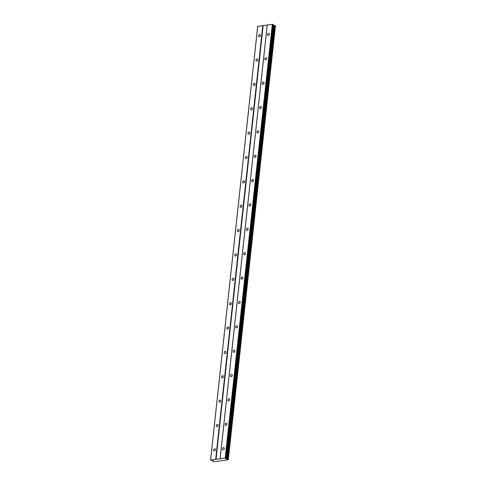 <?xml version="1.0" encoding="UTF-8"?>
<svg xmlns="http://www.w3.org/2000/svg" width="486" height="486" viewBox="0 0 486 486"><rect width="100%" height="100%" fill="white"/><g stroke="black" fill="none" stroke-linecap="round" stroke-linejoin="round"><path stroke-width="0.73" d="M222.503 448.785A1.16 0.851 -63.5 0 0 222.898 449.69A1.16 0.851 -63.5 0 0 224.332 448.529A1.16 0.851 -63.5 0 0 223.937 447.618A1.16 0.851 -63.5 0 0 222.503 448.785M267.5 34.573A1.16 0.851 -63.5 0 0 267.895 35.478A1.16 0.851 -63.5 0 0 269.329 34.318A1.16 0.851 -63.5 0 0 268.934 33.406A1.16 0.851 -63.5 0 0 267.5 34.573M264.858 58.934A1.16 0.851 -63.5 0 0 265.253 59.845A1.16 0.851 -63.5 0 0 266.68 58.678A1.16 0.851 -63.5 0 0 266.285 57.773A1.16 0.851 -63.5 0 0 264.858 58.934M262.209 83.3A1.16 0.851 -63.5 0 0 262.604 84.212A1.16 0.851 -63.5 0 0 264.032 83.045A1.16 0.851 -63.5 0 0 263.637 82.14A1.16 0.851 -63.5 0 0 262.209 83.3M259.56 107.667A1.16 0.851 -63.5 0 0 259.955 108.578A1.16 0.851 -63.5 0 0 261.389 107.412A1.16 0.851 -63.5 0 0 260.994 106.501A1.16 0.851 -63.5 0 0 259.56 107.667M256.918 132.034A1.16 0.851 -63.5 0 0 257.313 132.939A1.16 0.851 -63.5 0 0 258.74 131.779A1.16 0.851 -63.5 0 0 258.345 130.868A1.16 0.851 -63.5 0 0 256.918 132.034M254.269 156.401A1.16 0.851 -63.5 0 0 254.664 157.306A1.16 0.851 -63.5 0 0 256.092 156.146A1.16 0.851 -63.5 0 0 255.697 155.234A1.16 0.851 -63.5 0 0 254.269 156.401M251.62 180.762A1.16 0.851 -63.5 0 0 252.015 181.673A1.16 0.851 -63.5 0 0 253.449 180.506A1.16 0.851 -63.5 0 0 253.048 179.601A1.16 0.851 -63.5 0 0 251.62 180.762M248.972 205.128A1.16 0.851 -63.5 0 0 249.367 206.04A1.16 0.851 -63.5 0 0 250.8 204.873A1.16 0.851 -63.5 0 0 250.405 203.962A1.16 0.851 -63.5 0 0 248.972 205.128M246.329 229.495A1.16 0.851 -63.5 0 0 246.724 230.4A1.16 0.851 -63.5 0 0 248.152 229.24A1.16 0.851 -63.5 0 0 247.757 228.329A1.16 0.851 -63.5 0 0 246.329 229.495M243.68 253.862A1.16 0.851 -63.5 0 0 244.075 254.767A1.16 0.851 -63.5 0 0 245.503 253.607A1.16 0.851 -63.5 0 0 245.108 252.696A1.16 0.851 -63.5 0 0 243.68 253.862M241.032 278.223A1.16 0.851 -63.5 0 0 241.427 279.134A1.16 0.851 -63.5 0 0 242.86 277.968A1.16 0.851 -63.5 0 0 242.465 277.063A1.16 0.851 -63.5 0 0 241.032 278.223M238.389 302.59A1.16 0.851 -63.5 0 0 238.784 303.501A1.16 0.851 -63.5 0 0 240.212 302.335A1.16 0.851 -63.5 0 0 239.817 301.429A1.16 0.851 -63.5 0 0 238.389 302.59M235.74 326.957A1.16 0.851 -63.5 0 0 236.135 327.868A1.16 0.851 -63.5 0 0 237.563 326.701A1.16 0.851 -63.5 0 0 237.168 325.79A1.16 0.851 -63.5 0 0 235.74 326.957M233.092 351.323A1.16 0.851 -63.5 0 0 233.487 352.228A1.16 0.851 -63.5 0 0 234.92 351.068A1.16 0.851 -63.5 0 0 234.525 350.157A1.16 0.851 -63.5 0 0 233.092 351.323M230.443 375.69A1.16 0.851 -63.5 0 0 230.838 376.595A1.16 0.851 -63.5 0 0 232.272 375.435A1.16 0.851 -63.5 0 0 231.877 374.524A1.16 0.851 -63.5 0 0 230.443 375.69M227.8 400.051A1.16 0.851 -63.5 0 0 228.195 400.962A1.16 0.851 -63.5 0 0 229.623 399.796A1.16 0.851 -63.5 0 0 229.228 398.891A1.16 0.851 -63.5 0 0 227.8 400.051M225.152 424.418A1.16 0.851 -63.5 0 0 225.547 425.329A1.16 0.851 -63.5 0 0 226.974 424.163A1.16 0.851 -63.5 0 0 226.579 423.251A1.16 0.851 -63.5 0 0 225.152 424.418M213.585 450.03A1.16 0.851 -63.5 0 0 213.98 450.941A1.16 0.851 -63.5 0 0 215.407 449.775A1.16 0.851 -63.5 0 0 215.012 448.87A1.16 0.851 -63.5 0 0 213.585 450.03M258.582 35.818A1.16 0.851 -63.5 0 0 258.977 36.729A1.16 0.851 -63.5 0 0 260.405 35.563A1.16 0.851 -63.5 0 0 260.01 34.652A1.16 0.851 -63.5 0 0 258.582 35.818M255.934 60.185A1.16 0.851 -63.5 0 0 256.329 61.09A1.16 0.851 -63.5 0 0 257.756 59.93A1.16 0.851 -63.5 0 0 257.361 59.019A1.16 0.851 -63.5 0 0 255.934 60.185M253.285 84.552A1.16 0.851 -63.5 0 0 253.68 85.457A1.16 0.851 -63.5 0 0 255.114 84.297A1.16 0.851 -63.5 0 0 254.719 83.385A1.16 0.851 -63.5 0 0 253.285 84.552M250.636 108.913A1.16 0.851 -63.5 0 0 251.031 109.824A1.16 0.851 -63.5 0 0 252.465 108.657A1.16 0.851 -63.5 0 0 252.07 107.752A1.16 0.851 -63.5 0 0 250.636 108.913M247.994 133.279A1.16 0.851 -63.5 0 0 248.389 134.191A1.16 0.851 -63.5 0 0 249.816 133.024A1.16 0.851 -63.5 0 0 249.421 132.113A1.16 0.851 -63.5 0 0 247.994 133.279M245.345 157.646A1.16 0.851 -63.5 0 0 245.74 158.551A1.16 0.851 -63.5 0 0 247.167 157.391A1.16 0.851 -63.5 0 0 246.773 156.48A1.16 0.851 -63.5 0 0 245.345 157.646M242.696 182.013A1.16 0.851 -63.5 0 0 243.091 182.918A1.16 0.851 -63.5 0 0 244.525 181.758A1.16 0.851 -63.5 0 0 244.13 180.847A1.16 0.851 -63.5 0 0 242.696 182.013M240.054 206.374A1.16 0.851 -63.5 0 0 240.449 207.285A1.16 0.851 -63.5 0 0 241.876 206.119A1.16 0.851 -63.5 0 0 241.481 205.214A1.16 0.851 -63.5 0 0 240.054 206.374M237.405 230.741A1.16 0.851 -63.5 0 0 237.8 231.652A1.16 0.851 -63.5 0 0 239.227 230.486A1.16 0.851 -63.5 0 0 238.833 229.58A1.16 0.851 -63.5 0 0 237.405 230.741M234.756 255.107A1.16 0.851 -63.5 0 0 235.151 256.019A1.16 0.851 -63.5 0 0 236.585 254.852A1.16 0.851 -63.5 0 0 236.19 253.941A1.16 0.851 -63.5 0 0 234.756 255.107M232.108 279.474A1.16 0.851 -63.5 0 0 232.508 280.379A1.16 0.851 -63.5 0 0 233.936 279.219A1.16 0.851 -63.5 0 0 233.541 278.308A1.16 0.851 -63.5 0 0 232.108 279.474M229.465 303.841A1.16 0.851 -63.5 0 0 229.86 304.746A1.16 0.851 -63.5 0 0 231.287 303.586A1.16 0.851 -63.5 0 0 230.893 302.675A1.16 0.851 -63.5 0 0 229.465 303.841M226.816 328.202A1.16 0.851 -63.5 0 0 227.211 329.113A1.16 0.851 -63.5 0 0 228.639 327.947A1.16 0.851 -63.5 0 0 228.244 327.042A1.16 0.851 -63.5 0 0 226.816 328.202M224.168 352.569A1.16 0.851 -63.5 0 0 224.562 353.48A1.16 0.851 -63.5 0 0 225.996 352.314A1.16 0.851 -63.5 0 0 225.601 351.402A1.16 0.851 -63.5 0 0 224.168 352.569M221.525 376.936A1.16 0.851 -63.5 0 0 221.92 377.841A1.16 0.851 -63.5 0 0 223.347 376.68A1.16 0.851 -63.5 0 0 222.953 375.769A1.16 0.851 -63.5 0 0 221.525 376.936M218.876 401.302A1.16 0.851 -63.5 0 0 219.271 402.208A1.16 0.851 -63.5 0 0 220.699 401.047A1.16 0.851 -63.5 0 0 220.304 400.136A1.16 0.851 -63.5 0 0 218.876 401.302M216.227 425.663A1.16 0.851 -63.5 0 0 216.622 426.574A1.16 0.851 -63.5 0 0 218.056 425.408A1.16 0.851 -63.5 0 0 217.661 424.503A1.16 0.851 -63.5 0 0 216.227 425.663M272.312 24.3L225.2 458.006L220.128 458.717L267.245 25.011L272.312 24.3L272.67 24.349L225.559 458.055L226.282 458.413L225.753 458.748L226.446 459.094L228.335 459.44L275.453 25.734L228.098 459.325M220.128 458.717L210.596 460.048L213.305 460.928L213.33 461.542L214.49 461.7L228.183 459.786L228.335 459.44M225.2 458.006L225.559 458.055M210.547 460.151L257.665 26.444L267.245 25.011M272.67 24.349L273.393 24.713L226.282 458.413M273.332 25.278L275.21 25.618M220.079 458.82L267.197 25.114M273.557 25.387L226.446 459.094M216.027 459.385L263.139 25.679M262.78 25.63L215.669 459.337M210.596 460.048L257.714 26.341M274.244 25.485L227.132 459.191M275.009 25.588L227.891 459.294M213.117 461.36L213.172 460.862M213.087 461.421L213.147 460.856"/></g></svg>
